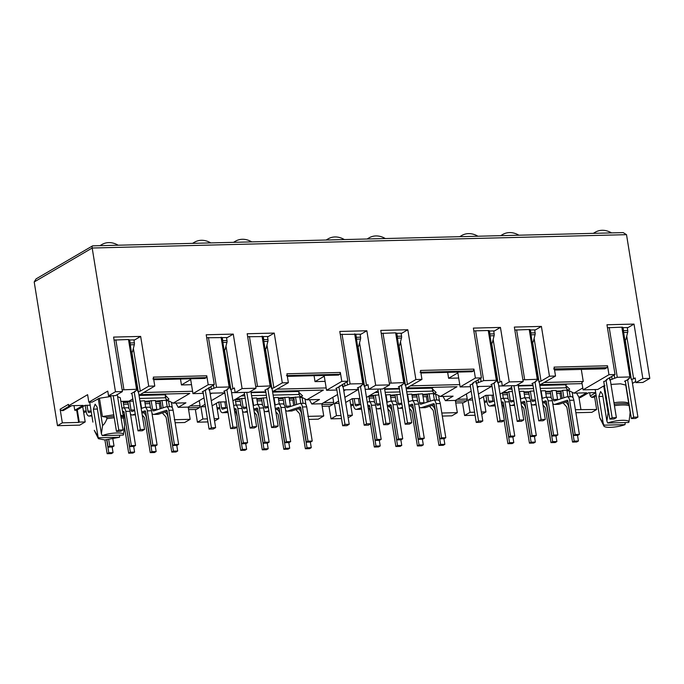 <?xml version="1.0" encoding="UTF-8"?>
<svg xmlns="http://www.w3.org/2000/svg" width="684" height="684" viewBox="0 0 684 684"><rect width="100%" height="100%" fill="white"/><g stroke="black" fill="none" stroke-linecap="round" stroke-linejoin="round"><path stroke-width="1.03" d="M120.812 416.351L123.402 416.821L120.247 397.712L117.631 396.703M121.042 417.762L123.633 418.232L123.214 416.026L120.598 415.017M613.967 402.739A15.646 3.591 -9.2 0 1 620.952 402.115A15.646 3.591 -9.2 0 1 628.656 403.355A15.646 3.591 -9.2 0 1 628.707 403.406L625.74 385.083L620.542 383.818L611 384.425M614.223 404.287A17.109 3.933 -9.2 0 1 621.953 403.586A17.109 3.933 -9.2 0 1 628.895 404.201L630.135 412.307L629.588 417.266M604.947 385.605L603.724 385.964L608.085 412.862L606.896 421.13L602.553 394.36L600.612 391.539L598.859 396.523L603.194 423.293L604.032 425.166A12.714 2.916 170.8 0 0 603.895 426.055A12.714 2.916 170.8 0 0 610.367 427.338A12.714 2.916 170.8 0 0 625.014 424.636L625.219 422.567M131.499 351.978L137.963 391.855L140.288 391.137L148.719 386.195L140.656 336.408L134.765 339.863L129.25 339.999L128.481 339.495L114.083 340.076M122.145 389.863L136.543 389.281L137.313 389.786L134.226 391.941L140.314 429.518L138.006 430.869L142.246 430.766L144.555 429.415L138.467 391.838L137.963 391.855M208.671 387.845L209.039 390.077L216.52 387.289L229.157 386.973L229.927 387.469L227.387 388.957L227.635 389.452L223.771 391.316L224.583 391.291M226.592 338.007L233.27 334.1L206.217 334.775L214.28 384.562L205.303 390.171L211.39 427.748L209.082 429.099L213.322 428.988L215.631 427.637L209.543 390.06L209.039 390.077M224.121 349.661L230.576 389.538L232.902 388.82L225.985 346.087M226.849 389.632L232.936 427.209L230.619 428.56L234.86 428.449L237.177 427.098L231.089 389.529L230.576 389.538M265.084 348.643L271.548 388.512L273.865 387.794L282.304 382.86L274.233 333.074L267.555 336.99M255.731 386.52L270.12 385.947L270.898 386.443L267.812 388.606L273.899 426.183L271.591 427.534L275.832 427.432L278.14 426.081L272.052 388.503L271.548 388.512M342.257 384.502L342.616 386.742L350.105 383.955L362.742 383.638L363.512 384.134L360.972 385.622L361.22 386.118L357.356 387.973L358.168 387.956M340.281 334.425L360.964 334.211L366.855 330.765L339.803 331.441L347.865 381.227L338.888 386.836L344.975 424.405L342.667 425.756L346.908 425.653L349.216 424.302L343.129 386.725L342.616 386.742M358.031 348.549L364.162 386.203L366.487 385.485L359.562 342.752M360.434 386.298L366.513 423.866L364.204 425.226L368.445 425.115L370.754 423.764L364.675 386.186L364.162 386.203M398.669 345.3L405.125 385.178L407.45 384.459L415.881 379.526L407.818 329.739L380.766 330.415L389.589 384.895L375.678 385.246L368.744 389.299L382.655 388.957L389.589 384.895M389.316 383.185L403.705 382.613L404.483 383.108L401.397 385.272L407.484 422.849L405.167 424.2L409.408 424.097L411.725 422.738L405.638 385.169L405.125 385.178M431.467 387.383L431.792 388.341L433.519 387.332M297.882 390.718L298.207 391.675L299.934 390.667M164.305 394.052L168.965 399.148L167.315 400.114L165.896 398.806L165.468 396.13M565.052 384.049L565.377 385.007L567.104 383.998M302.089 397.438L303.046 403.372M219.709 407.69L217.025 407.758M293.898 398.285L289.178 398.404M283.125 398.558L278.405 398.678M261.579 399.097L256.868 399.217M240.041 399.636L235.322 399.755M168.503 400.773L169.461 406.706M86.133 411.024L83.439 411.093M160.312 401.628L155.593 401.739M149.54 401.893L144.828 402.012M128.002 402.431L123.282 402.551M435.665 394.104L436.631 400.029M353.295 404.347L350.601 404.415M427.483 394.95L422.763 395.07M416.71 395.224L411.99 395.335M395.164 395.762L390.444 395.874M373.618 396.301L368.907 396.412M486.88 401.012L484.186 401.081M561.06 391.616L556.349 391.735M550.287 391.881L545.576 392M528.749 392.419L524.029 392.539M507.203 392.958L502.492 393.078M570.208 396.694L569.25 390.761M349.892 400.012L352.363 415.265L347.771 415.376M348.147 417.727L352.363 415.265M439.504 401.234L438.589 395.574M471.182 391.154L455.339 400.431L457.322 412.64L441.804 413.025M455.339 400.431L445.378 400.679L443.01 396.412M341.008 415.547L336.46 415.658L334.476 403.449L339.033 403.338M345.676 402.474L352.166 398.687L359.878 398.49M445.378 400.679L453.09 396.164L440.325 396.481L456.963 386.742L407.228 387.99M479.159 386.486L477.381 387.529M410.922 385.827L459.751 384.605M334.476 403.449L338.657 401.004M344.856 397.378L358.305 389.504M378.107 390.649L366.496 397.447M322.164 406.296L329.953 406.099L333.185 404.201L333.655 402.389L332.826 397.293M336.46 415.658L331.005 418.847L328.944 406.125M341.504 418.591L331.005 418.847M575.885 412.734L591.814 412.341L596.662 409.494L594.456 395.874M556.614 393.411L559.991 393.326L560.871 398.781M502.757 394.753L507.477 394.634M524.303 394.215L529.023 394.095M545.849 393.676L550.56 393.557M484.46 402.756L486.965 401.525M462.529 402.791L464.59 415.513L475.081 415.256M457.322 412.64L451.868 415.829L442.3 416.069M423.037 396.746L426.406 396.66L427.295 402.124M369.18 398.088L373.892 397.977M390.718 397.549L395.438 397.438M412.264 397.011L416.975 396.9M350.875 406.091L353.38 404.86M308.715 419.412L318.282 419.172L323.737 415.975L307.834 416.376M289.452 400.08L292.82 399.995L293.71 405.458M235.595 401.431L240.306 401.311M257.133 400.892L261.852 400.773M278.679 400.354L283.398 400.234M217.29 409.434L219.795 408.194M195.359 409.459L197.419 422.19L207.919 421.925M175.138 422.746L184.697 422.507L190.152 419.318L174.249 419.711M155.867 403.415L159.244 403.338L160.124 408.793M123.556 404.227L128.267 404.107M145.093 403.688L149.813 403.569M83.713 412.768L86.21 411.537M649.8 378.397L642.849 378.568L635.915 382.63L642.866 382.459L649.8 378.397L626.518 234.672L623.184 232.603L92.596 245.855L36.072 278.892L34.2 281.962L57.482 425.679L79.746 425.123L85.192 421.934L82.721 406.689M440.325 396.481L434.477 393.445L436.127 392.479L431.792 388.341M432.63 389.461L433.066 392.129L434.477 393.445M447.652 372.353L448.61 378.278L458.682 378.03M427.637 395.942L426.406 396.66M455.749 402.953L463.538 402.765L466.77 400.867L467.232 399.054L466.411 393.95M455.459 401.149L466.77 400.867M457.263 399.302L467.232 399.054M448.61 378.278L457.852 372.874L460.135 386.964L470.464 386.708M477.218 386.537L492.001 386.169M498.764 385.998L502.321 385.913M518.19 385.511L532.973 385.143M539.727 384.972L555.528 376.038L554.083 367.111L607.52 365.778L607.05 367.59L604.972 368.813L554.562 370.07M509.264 381.911L502.33 385.964L516.24 385.614L523.174 381.561L509.264 381.911L500.44 327.422L473.379 328.098L481.442 377.884L475.38 378.038L460.135 386.964M475.38 378.038L473.935 369.112L473.473 370.933L420.036 372.267M420.916 373.019L472.088 371.737L473.473 370.933M333.655 402.389L323.686 402.637M333.185 404.201L321.873 404.483M575.389 409.69L596.662 409.494M572.175 392.24L573.089 397.891M561.222 392.607L559.991 393.326M481.733 414.393L485.948 411.922L483.477 396.677M485.948 411.922L481.348 412.042M474.593 412.213L470.045 412.324L464.59 415.513M470.045 412.324L468.061 400.114L472.234 397.669M478.432 394.044L491.881 386.169M345.582 389.82L343.796 390.863M337.597 394.497L321.762 403.765L323.737 415.975M305.004 398.917L305.919 404.569M294.06 399.276L292.82 399.995M216.306 403.346L218.777 418.599L214.186 418.711M214.562 421.062L218.777 418.599M207.423 418.882L202.874 418.993L197.419 422.19M188.587 409.63L196.368 409.434L199.6 407.544L200.07 405.723L199.241 400.627M202.874 418.993L200.899 406.783L205.072 404.338M211.27 400.713L224.72 392.847M211.997 393.163L210.219 394.206M204.02 397.832L188.177 407.1L190.152 419.318M171.419 402.252L172.334 407.903M160.475 402.611L159.244 403.338M85.192 421.934L79.258 422.088L77.283 409.87L76.676 410.22L78.66 422.438L79.258 422.088M76.676 410.22L74.77 410.272L83.089 405.407L71.64 405.689L63.321 410.554L61.628 410.597L69.939 405.732L68.665 405.766L68.443 404.355L60.124 409.22L62.33 422.84L78.66 422.438M62.33 422.84L57.482 425.679M576.595 393.078L578.955 397.344L586.675 392.821L573.91 393.146L582.785 387.956M595.678 392.599L588.582 392.778L580.263 397.643L579.015 397.678M596.183 395.694L593.413 397.318L591.72 397.361L596.038 394.83M544.507 382.484L583.255 381.518L581.87 382.33L583.093 389.846L597.722 389.478L603.724 385.964M468.061 400.114L472.61 399.995M479.262 399.14L485.743 395.343L493.463 395.155M500.081 394.112L511.692 387.315M582.084 383.621L540.813 384.647M589.693 392.753L590.215 395.985L591.72 397.361M578.955 397.344L580.938 409.554M566.215 386.118L566.643 388.794L568.062 390.111L573.91 393.146M565.377 385.007L569.712 389.145L568.062 390.111M583.255 381.518L581.297 369.403M590.215 395.985L595.704 392.77M595.2 389.547L599.765 417.727L595.183 389.547M553.621 368.924L607.05 367.59M152.874 378.936L206.303 377.602L206.773 375.79L153.336 377.123L154.781 386.05L139.023 395.267M347.865 381.227L341.795 381.373L340.35 372.455L339.888 374.268L286.451 375.601M340.35 372.455L286.921 373.789L288.366 382.707L272.565 391.65M473.935 369.112L420.506 370.446L421.951 379.372L406.142 388.315M60.124 409.22L61.628 410.597M74.017 405.629L74.77 410.272M175.848 403.09L178.208 407.348L185.928 402.833L173.163 403.158L167.315 400.114M178.208 407.348L188.177 407.1M143.76 392.496L192.589 391.274M110.808 396.498L99.445 398.233L92.22 402.106L88.835 402.192L87.612 394.677L68.665 405.766M90.185 405.227L84.996 405.356L77.283 409.87M173.163 403.158L189.793 393.42L140.066 394.659M214.28 384.562L208.218 384.716L192.965 393.633L190.682 379.543L181.44 384.955L180.482 379.022M181.44 384.955L191.52 384.699M206.303 377.602L204.918 378.414L153.755 379.688M166.349 394.001L164.622 395.01M92.913 422.105L89.69 402.166L92.913 422.105M98.231 398.592L102.583 425.482L101.394 433.759L97.06 406.989L95.119 404.167L93.366 409.152L98.385 438.683L104.874 439.957L119.52 437.264L119.726 435.186M97.701 435.922L94.272 430.356L98.334 438.547M119.52 437.264L98.539 437.786M101.394 433.759L102.241 435.623L123.223 435.101L123.436 434.622M123.223 435.101C126.07 431.98 110.269 432.373 102.241 435.623M124.086 429.894L124.642 424.935L123.633 418.232M102.583 425.482C104.148 424.482 105.601 422.208 106.935 418.651L114.245 417.744M113.775 414.812L102.412 416.547L106.704 417.24L114.023 416.334M106.704 417.24L106.935 418.651M188.288 407.826L199.6 407.544M190.101 405.98L200.07 405.723M341.795 381.373L326.55 390.299L324.267 376.209L315.025 381.621L314.067 375.687M277.345 389.162L326.165 387.939M315.025 381.621L325.105 381.364M339.888 374.268L338.503 375.08L287.34 376.354M299.045 392.796L299.481 395.472L300.9 396.78L302.55 395.814L298.207 391.675M321.762 403.765L311.793 404.013L319.505 399.499L306.74 399.815L323.378 390.085L273.643 391.325M244.521 393.984L232.911 400.781M226.293 401.824L218.581 402.021L212.1 405.817M311.793 404.013L309.424 399.747M200.899 406.783L205.448 406.672M306.74 399.815L300.9 396.78M522.892 379.851L537.291 379.278L538.06 379.774L535.521 381.262L535.769 381.757L531.904 383.613L532.716 383.596M537.291 379.278L529.228 329.491L514.83 330.064M491.283 342.992L497.747 382.869L501.569 381.27L502.33 385.964M475.842 381.168L476.201 383.399L483.691 380.612L496.327 380.295L497.097 380.8L494.558 382.288L494.797 382.784L490.932 384.639L491.753 384.622M473.867 331.09A1.958 0.453 -9.2 0 1 475.628 330.825L488.265 330.509A1.958 0.453 -9.2 0 1 489.265 330.74L497.097 380.8M481.442 377.884L473.012 382.826L473.268 383.314L470.207 385.16M614.446 405.697A17.109 3.933 -9.2 0 1 629.126 405.603M607.734 423.003L628.716 422.473A12.714 2.916 170.8 0 0 628.921 421.994A12.714 2.916 170.8 0 0 621.525 420.335A12.714 2.916 170.8 0 0 607.734 423.003L606.896 421.13M625.014 424.636L604.032 425.166M603.895 426.055L599.765 417.727L603.194 423.293M140.656 336.408L113.595 337.084L122.419 391.573L115.468 391.744L92.186 248.018C91.938 246.428 92.169 245.736 92.887 245.949M635.915 382.63L635.154 377.936L633.649 378.808L626.732 336.083M632.469 383.399L635.727 381.492M642.849 378.568L634.017 324.088L606.964 324.763L615.027 374.55L608.965 374.704L583.093 389.846M608.965 374.704L607.52 365.778M615.027 374.55L606.597 379.483L606.836 379.988L603.792 381.817M609.427 377.833L609.786 380.065L617.267 377.277L629.904 376.961L630.682 377.457L628.143 378.945L628.382 379.449L624.518 381.304L625.338 381.287M629.904 376.961L621.841 327.174L607.452 327.747M132.824 398.9L128.908 401.192L120.846 401.388M99.445 398.233L102.412 416.547M115.468 391.744L108.534 395.797L107.773 391.103L88.835 402.192M134.226 391.941L131.157 393.625L131.969 393.608M129.49 339.76L137.313 389.786M122.419 391.573L115.493 395.626L108.534 395.797M206.696 337.759L227.379 337.545M229.927 387.469L222.103 337.451M192.965 393.633L203.293 393.377M210.056 393.206L224.839 392.838M231.594 392.667L235.159 392.582M251.019 392.188L265.802 391.821M208.218 384.716L206.773 375.79M205.303 390.171L202.225 391.855L203.045 391.829M247.668 336.733L268.342 336.519M267.812 388.606L264.734 390.29L265.554 390.273M263.075 336.425L270.898 386.443M235.168 392.642L249.079 392.291L256.004 388.238L242.093 388.58L235.168 392.642L234.407 387.939L232.902 388.82M274.233 333.074L247.181 333.749L256.004 388.238M363.512 384.134L355.689 334.117M326.55 390.299L336.879 390.042M343.642 389.871L358.425 389.504M365.179 389.333L368.736 389.247M384.605 388.845L399.388 388.478M338.888 386.836L335.81 388.512L336.631 388.495M381.244 333.399L395.643 332.826L396.412 333.322L401.927 333.185L401.14 333.647M401.397 385.272L398.319 386.956L399.14 386.93M396.652 333.091L404.483 383.108M366.487 385.485L367.983 384.605L368.744 389.299M154.781 386.05L148.719 386.195M242.093 388.58L233.27 334.1M288.366 382.707L282.304 382.86M375.678 385.246L366.855 330.765M421.951 379.372L415.881 379.526M555.528 376.038L549.466 376.191L541.403 326.405L514.351 327.08L523.174 381.561M407.818 329.739L401.927 333.185M489.308 331.005L494.549 330.876L500.44 327.422M498.02 382.707L491.591 342.983M500.072 382.151L493.147 339.418M476.483 383.237L476.115 381.005M529.228 329.491A1.958 0.453 -9.2 0 1 530.237 329.714L538.06 379.774M541.403 326.405L535.512 329.85L529.997 329.987M531.058 334.801L535.059 334.698L533.204 341.94L532.22 341.966L538.992 381.681L532.554 341.957M534.11 338.392L541.035 381.125L549.466 376.191M535.521 381.262L535.769 381.757M494.01 382.954L500.098 420.532L497.79 421.883L502.03 421.78L504.339 420.429L498.251 382.852L497.747 382.869M494.558 382.288L494.797 382.784M472.473 383.493L478.561 421.07L476.244 422.421L480.484 422.319L482.801 420.968L476.714 383.391L476.201 383.399M473.012 382.826L473.268 383.314M538.992 381.681L541.035 381.125M534.982 381.937L541.061 419.514L538.753 420.865L542.993 420.754L545.302 419.403L539.223 381.826L538.71 381.843M621.841 327.174A1.958 0.453 -9.2 0 1 622.85 327.405L630.682 377.457M634.017 324.088L628.126 327.533L622.62 327.67M134.774 391.274L135.013 391.77M133.363 348.404L140.288 391.137M268.359 387.931L268.598 388.435M227.387 388.957L227.635 389.452M205.85 389.495L206.098 389.991M266.948 345.069L273.865 387.794M211.356 389.358L210.903 386.537M344.488 383.202L344.941 386.024M401.935 384.596L402.183 385.101M360.972 385.622L361.22 386.118M339.426 386.161L339.683 386.657M400.533 341.726L407.45 384.459M478.065 379.859L478.526 382.681M610.06 379.902L609.701 377.671M624.868 339.657L631.332 379.526L625.176 339.649M628.143 378.945L628.382 379.449M606.05 380.159L612.137 417.736L609.829 419.087L614.07 418.984L616.378 417.625L610.29 380.056L609.786 380.065M606.597 379.483L606.836 379.988M631.606 379.363L633.649 378.808M627.596 379.62L633.683 417.197L631.375 418.548L635.616 418.446L637.924 417.095L631.836 379.517L631.332 379.526M612.112 379.346L611.65 376.525M364.452 386.032L358.006 346.318M131.815 351.969L138.245 391.684M208.971 387.666L209.338 389.897M224.429 349.652L230.867 389.367M265.392 348.635L271.83 388.35M342.556 384.331L342.915 386.563M398.977 345.292L405.415 385.015M492.018 395.19L492.959 401.012L488.718 401.115L487.777 395.292M489.778 406.048A5.472 2.719 -91.4 0 0 490.18 405.98L494.421 405.868A5.472 2.719 88.6 0 1 494.019 405.937L489.778 406.048A5.472 2.719 -91.4 0 1 487.051 402.089L485.956 395.343M493.061 401.448A1.958 0.975 88.6 0 1 492.959 401.012M494.404 401.004L489.829 402.5A1.958 0.975 88.6 0 1 489.693 402.525A1.958 0.975 88.6 0 1 488.718 401.115M501.406 402.295L502.543 401.918A1.368 0.684 -91.4 0 1 502.637 401.901A1.368 0.684 -91.4 0 1 503.321 402.893L508.862 437.093L513.103 436.99L514.761 436.016L509.221 401.816A4.891 2.428 88.6 0 0 506.793 398.276L502.552 398.387A4.891 2.428 88.6 0 0 502.193 398.447L500.85 398.892M502.552 398.387A4.891 2.428 88.6 0 1 504.98 401.918L510.521 436.118L514.761 436.016M508.862 437.093L510.521 436.118M490.18 405.98L494.959 404.406M494.421 405.868L495.156 405.629M501.603 403.517L503.33 402.944M563.881 397.797L562.676 390.308L566.916 390.196L567.976 396.754M577.518 435.383L578.425 441L574.184 441.103L572.525 442.078L576.766 441.975L578.425 441M565.83 402.03L567.104 403.415A6.455 3.206 -91.4 0 1 568.712 407.279L574.184 441.103M563.274 402.867A6.353 3.155 -91.4 0 0 564.035 404.005L566.318 406.493A2.933 1.462 -91.4 0 1 567.045 408.245L572.525 442.078M560.957 390.974L562.154 398.362M557.691 399.832A1.958 0.975 88.6 0 1 557.588 399.396L553.347 399.499L551.903 390.573L550.791 391.222L545.473 391.359M552.732 403.363A5.472 2.719 -91.4 0 0 554.408 404.432A5.472 2.719 -91.4 0 0 554.809 404.364L567.164 400.311A1.368 0.684 -91.4 0 1 567.267 400.285A1.368 0.684 -91.4 0 1 567.951 401.277L573.491 435.477L577.732 435.375L579.391 434.4L573.85 400.2A4.891 2.428 88.6 0 0 571.422 396.669L567.181 396.771A4.891 2.428 88.6 0 0 566.822 396.831L554.459 400.892A1.958 0.975 88.6 0 1 554.322 400.909A1.958 0.975 88.6 0 1 553.347 399.499M567.181 396.771A4.891 2.428 88.6 0 1 569.61 400.302L575.15 434.511L579.391 434.4M573.491 435.477L575.15 434.511M554.809 404.364L559.05 404.253L567.959 401.337M559.05 404.253A5.472 2.719 88.6 0 1 558.648 404.329L554.408 404.432M550.184 391.239L551.287 398.045M551.903 390.573L556.143 390.47L557.588 399.396M507.896 443.694L512.136 443.591L513.795 442.616L509.554 442.719L507.896 443.694L504.142 420.54M512.889 436.99L513.795 442.616M504.288 408.887L509.554 442.719M504.082 408.887A6.455 3.206 -91.4 0 0 502.475 405.031L501.714 404.193M502.432 392.736L503.347 398.362M544.293 402.568L545.558 403.953A6.455 3.206 -91.4 0 1 547.166 407.809L552.646 441.642L550.979 442.616L555.22 442.514L556.887 441.539L552.646 441.642M555.972 435.922L556.887 441.539M542.985 405.09L544.772 407.031A2.933 1.462 -91.4 0 1 545.499 408.784L550.979 442.616M542.344 398.336L541.13 390.846L540.719 391.086M541.13 390.846L545.37 390.735L546.431 397.293M509.648 404.441A5.472 2.719 -91.4 0 0 511.324 405.509A5.472 2.719 -91.4 0 0 511.717 405.441L514.479 404.535M520.926 402.423L524.286 401.38M521.122 403.637L524.876 402.406M530.399 436.554L532.066 435.58L536.307 435.477L534.64 436.452L530.399 436.554L524.867 402.354A1.368 0.684 -91.4 0 0 524.183 401.363A1.368 0.684 -91.4 0 0 524.081 401.38M532.066 435.58L526.526 401.38A4.891 2.428 88.6 0 0 524.098 397.849A4.891 2.428 88.6 0 0 523.739 397.908L520.37 399.011M536.307 435.477L530.767 401.277L526.526 401.38M524.098 397.849L528.339 397.737A4.891 2.428 88.6 0 1 530.767 401.277M513.932 401.123L511.375 401.961A1.958 0.975 88.6 0 1 511.23 401.987A1.958 0.975 88.6 0 1 510.255 400.576L508.81 391.65L507.708 392.3L502.971 392.419M507.101 392.317L508.203 399.123M531.194 403.902A5.472 2.719 -91.4 0 0 532.862 404.971A5.472 2.719 -91.4 0 0 533.264 404.902L536.025 403.996M542.463 401.884L545.823 400.841M542.668 403.098L546.413 401.867M551.945 436.016L553.612 435.041L557.853 434.938L556.186 435.913L551.945 436.016L546.405 401.816A1.368 0.684 -91.4 0 0 545.729 400.824A1.368 0.684 -91.4 0 0 545.627 400.841M553.612 435.041L548.072 400.841A4.891 2.428 88.6 0 0 545.635 397.31A4.891 2.428 88.6 0 0 545.276 397.37L541.916 398.473M557.853 434.938L552.313 400.738L548.072 400.841M545.635 397.31L549.876 397.199A4.891 2.428 88.6 0 1 552.313 400.738M535.469 400.593L532.921 401.423A1.958 0.975 88.6 0 1 532.776 401.448A1.958 0.975 88.6 0 1 531.801 400.037L530.356 391.111L529.245 391.761L523.927 391.898M528.646 391.778L529.749 398.584M521.447 405.621L523.226 407.57A2.933 1.462 -91.4 0 1 523.961 409.323L529.442 443.155L533.682 443.052L535.341 442.078L531.1 442.18L529.442 443.155M534.435 436.452L535.341 442.078M525.834 408.348L531.1 442.18M525.62 408.348A6.455 3.206 -91.4 0 0 524.021 404.492L522.747 403.107M520.798 398.875L519.584 391.385L519.173 391.624M519.584 391.385L523.824 391.274L524.885 397.823M565.292 384.801L539.804 385.443M533.041 385.605L518.258 385.981M540.292 388.435L565.788 387.794L566.275 385.87M508.417 389.23L511.983 389.136M518.746 388.974L533.529 388.597M565.788 387.794L566.506 387.905M512.376 391.564L508.81 391.65M533.922 391.026L530.356 391.111M562.676 390.308L561.564 390.957L556.237 391.086M569.319 390.761L567.01 390.821M637.924 417.095L633.683 417.197M616.378 417.625L612.137 417.736M623.03 327.662L623.509 330.628A2.445 1.214 88.6 0 1 623.551 331.749M624.834 339.657L625.826 339.632L627.681 332.381A2.445 1.214 -91.4 0 0 627.75 330.526L627.271 327.559M611.522 232.893A19.554 16.365 59.7 0 0 595.277 232.201A19.554 16.365 59.7 0 0 593.618 233.338M609.829 419.087L603.724 381.407M631.375 418.548L625.27 380.868M545.302 419.403L541.061 419.514M513.958 385.673L519.524 420.044L517.215 421.404L521.456 421.293L523.764 419.942L519.524 420.044M523.764 419.942L518.036 384.57M530.408 329.979L530.887 332.946A2.445 1.214 88.6 0 1 530.938 334.066M535.059 334.698A2.445 1.214 -91.4 0 0 535.127 332.834L534.649 329.868M518.899 235.202A19.554 16.365 59.7 0 0 502.654 234.509A19.554 16.365 59.7 0 0 500.996 235.655M517.215 421.404L511.435 385.733M538.753 420.865L532.648 383.177M411.725 422.738L407.484 422.849M380.372 389.008L385.938 423.387L383.63 424.738L387.871 424.627L390.179 423.276L385.938 423.387M390.179 423.276L384.451 387.905M396.823 333.313L397.31 336.28A2.445 1.214 88.6 0 1 397.353 337.4M398.635 345.3L399.618 345.283L401.474 338.033A2.445 1.214 -91.4 0 0 401.551 336.177L401.063 333.211M385.314 238.545A19.554 16.365 59.7 0 0 369.078 237.844A19.554 16.365 59.7 0 0 367.419 238.99M383.63 424.738L377.85 389.076M405.167 424.2L399.071 386.511M278.14 426.081L273.899 426.183M246.787 392.351L252.353 426.722L250.045 428.073L254.286 427.97L256.594 426.619L252.353 426.722M256.594 426.619L250.866 391.239M263.246 336.648L263.725 339.615A2.445 1.214 88.6 0 1 263.767 340.735M265.05 348.643L266.042 348.618L267.897 341.367A2.445 1.214 -91.4 0 0 267.966 339.512L267.487 336.545M251.738 241.879A19.554 16.365 59.7 0 0 235.493 241.187A19.554 16.365 59.7 0 0 233.834 242.324M250.045 428.073L244.273 392.411M271.591 427.534L265.486 389.854M144.555 429.415L140.314 429.518M113.202 395.685L118.777 430.056L116.46 431.407L120.7 431.305L123.017 429.954L118.777 430.056M123.017 429.954L117.28 394.574M129.661 339.991L130.14 342.958A2.445 1.214 88.6 0 1 130.191 344.078M131.465 351.978L132.457 351.952L134.312 344.71A2.445 1.214 -91.4 0 0 134.38 342.846L133.902 339.88M118.152 245.214A19.554 16.365 59.7 0 0 101.907 244.521A19.554 16.365 59.7 0 0 100.249 245.659M116.46 431.407L110.688 395.745M138.006 430.869L131.901 393.189M504.339 420.429L500.098 420.532M482.801 420.968L478.561 421.07M489.445 330.996L489.924 333.972A2.445 1.214 88.6 0 1 489.975 335.092M491.249 342.992L492.241 342.966L494.096 335.724A2.445 1.214 -91.4 0 0 494.164 333.86L493.686 330.894M477.936 236.228A19.554 16.365 59.7 0 0 461.691 235.535A19.554 16.365 59.7 0 0 460.033 236.673M476.244 422.421L470.139 384.741M497.79 421.883L491.685 384.203M370.754 423.764L366.513 423.866M349.216 424.302L344.975 424.405M355.86 334.339L356.338 337.306A2.445 1.214 88.6 0 1 356.39 338.426M357.672 346.326L358.655 346.301L360.511 339.059A2.445 1.214 -91.4 0 0 360.579 337.195L360.1 334.228M344.351 239.562A19.554 16.365 59.7 0 0 328.106 238.87A19.554 16.365 59.7 0 0 326.448 240.007M342.667 425.756L336.562 388.076M364.204 425.226L358.1 387.537M237.177 427.098L232.936 427.209M215.631 427.637L211.39 427.748M222.274 337.674L222.753 340.641A2.445 1.214 88.6 0 1 222.804 341.761M224.087 349.661L225.07 349.635L226.926 342.393A2.445 1.214 -91.4 0 0 226.994 340.538L226.515 337.571M210.766 242.897A19.554 16.365 59.7 0 0 194.521 242.204A19.554 16.365 59.7 0 0 192.871 243.35M209.082 429.099L202.977 391.41M230.619 428.56L224.523 390.872M431.707 388.136L406.219 388.777M399.465 388.948L384.682 389.316M406.706 391.77L432.202 391.128L432.698 389.205M374.841 392.565L378.406 392.479M385.16 392.308L399.943 391.941M432.202 391.128L432.921 391.239M378.799 394.899L369.386 395.754M391.308 401.166L390.239 394.617L385.596 394.959M400.337 394.36L390.342 395.232M412.845 400.627L411.785 394.078L407.134 394.42M424.106 403.167A1.958 0.975 88.6 0 1 424.003 402.731L422.558 393.804L411.888 394.694M434.391 400.089L433.331 393.539L422.661 394.429M435.742 394.095L433.425 394.155M298.121 391.479L272.642 392.112M265.879 392.283L251.096 392.65M273.121 395.104L298.617 394.471L299.113 392.539M241.255 395.899L244.821 395.814M251.584 395.643L266.367 395.275M298.617 394.471L299.336 394.582M245.214 398.233L235.8 399.088M257.723 404.5L256.662 397.951L252.011 398.293M266.751 397.695L256.757 398.567M279.26 403.962L278.2 397.413L273.549 397.755M290.52 406.501A1.958 0.975 88.6 0 1 290.418 406.065L288.973 397.139L278.303 398.028M300.806 403.423L299.746 396.874L289.076 397.763M302.157 397.438L299.849 397.489M164.545 394.813L139.057 395.446M139.536 398.439L165.032 397.806L165.528 395.874M165.032 397.806L165.75 397.917M133.175 401.038L123.18 401.901M145.683 407.296L144.623 400.747L139.972 401.098M156.935 409.844A1.958 0.975 88.6 0 1 156.833 409.4L155.388 400.482L144.717 401.371M167.221 406.758L166.161 400.208L155.49 401.098M168.572 400.773L166.263 400.833M358.433 398.524L359.374 404.347L355.133 404.449L354.192 398.635M356.193 409.383A5.472 2.719 -91.4 0 0 356.595 409.314L360.836 409.203A5.472 2.719 88.6 0 1 360.434 409.28L356.193 409.383A5.472 2.719 -91.4 0 1 353.474 405.424L352.38 398.678M359.476 404.783A1.958 0.975 88.6 0 1 359.374 404.347M360.827 404.338L356.253 405.843A1.958 0.975 88.6 0 1 356.108 405.868A1.958 0.975 88.6 0 1 355.133 404.449M367.821 405.629L368.958 405.261A1.368 0.684 -91.4 0 1 369.061 405.244A1.368 0.684 -91.4 0 1 369.736 406.228L375.277 440.428L379.517 440.325L381.185 439.35L375.644 405.15A4.891 2.428 88.6 0 0 373.207 401.619L368.967 401.722A4.891 2.428 88.6 0 0 368.608 401.782L367.265 402.226M368.967 401.722A4.891 2.428 88.6 0 1 371.403 405.253L376.944 439.461L381.185 439.35M375.277 440.428L376.944 439.461M356.595 409.314L361.374 407.741M360.836 409.203L361.571 408.964M368.018 406.852L369.745 406.287M443.933 438.718L444.848 444.335L440.607 444.446L438.94 445.421L443.181 445.31L444.848 444.335M432.254 405.364L433.519 406.749A6.455 3.206 -91.4 0 1 435.127 410.614L440.607 444.446M429.689 406.211A6.353 3.155 -91.4 0 0 430.45 407.339L432.733 409.827A2.933 1.462 -91.4 0 1 433.459 411.588L438.94 445.421M430.304 401.132L429.09 393.642M427.372 394.309L428.569 401.705M419.155 406.698A5.472 2.719 -91.4 0 0 420.822 407.767A5.472 2.719 -91.4 0 0 421.224 407.698L433.588 403.646A1.368 0.684 -91.4 0 1 433.682 403.628A1.368 0.684 -91.4 0 1 434.366 404.612L439.906 438.82L444.147 438.709L445.814 437.734L440.274 403.534A4.891 2.428 88.6 0 0 437.837 400.003L433.596 400.106A4.891 2.428 88.6 0 0 433.237 400.166L420.882 404.227A1.958 0.975 88.6 0 1 420.737 404.253A1.958 0.975 88.6 0 1 419.762 402.833L418.317 393.916M433.596 400.106A4.891 2.428 88.6 0 1 436.033 403.646L441.573 437.846L445.814 437.734M439.906 438.82L441.573 437.846M421.224 407.698L425.465 407.596L434.374 404.671M425.465 407.596A5.472 2.719 88.6 0 1 425.063 407.664L420.822 407.767M416.607 394.574L417.702 401.38M374.31 447.028L378.551 446.926L380.219 445.951L375.978 446.054L374.31 447.028L370.566 423.875M379.304 440.334L380.219 445.951M370.711 412.221L375.978 446.054M370.497 412.23A6.455 3.206 -91.4 0 0 368.89 408.365L368.129 407.536M368.847 396.07L369.762 401.705M410.708 405.903L411.982 407.288A6.455 3.206 -91.4 0 1 413.581 411.152L419.061 444.985L417.394 445.951L421.635 445.848L423.302 444.874L419.061 444.985M422.396 439.256L423.302 444.874M409.4 408.425L411.187 410.366A2.933 1.462 -91.4 0 1 411.922 412.127L417.394 445.951M408.758 401.67L407.544 394.181M376.063 407.775A5.472 2.719 -91.4 0 0 377.739 408.844A5.472 2.719 -91.4 0 0 378.141 408.776L380.894 407.869M387.341 405.757L390.701 404.714M387.537 406.98L391.291 405.749M396.823 439.897L398.481 438.923L402.722 438.812L401.063 439.786L396.823 439.897L391.282 405.689A1.368 0.684 -91.4 0 0 390.598 404.706A1.368 0.684 -91.4 0 0 390.496 404.723M398.481 438.923L392.941 404.714A4.891 2.428 88.6 0 0 390.513 401.183A4.891 2.428 88.6 0 0 390.154 401.243L386.793 402.346M402.722 438.812L397.182 404.612L392.941 404.714M390.513 401.183L394.753 401.081A4.891 2.428 88.6 0 1 397.182 404.612M380.347 404.466L377.79 405.304A1.958 0.975 88.6 0 1 377.654 405.33A1.958 0.975 88.6 0 1 376.679 403.911L375.234 394.984M373.515 395.651L374.618 402.457M397.609 407.236A5.472 2.719 -91.4 0 0 399.276 408.305A5.472 2.719 -91.4 0 0 399.678 408.237L402.44 407.331M408.887 405.219L412.247 404.176M409.083 406.441L412.828 405.21M418.36 439.359L420.027 438.384L424.268 438.273L422.601 439.248L418.36 439.359L412.82 405.15A1.368 0.684 -91.4 0 0 412.144 404.167A1.368 0.684 -91.4 0 0 412.042 404.184M420.027 438.384L414.487 404.184A4.891 2.428 88.6 0 0 412.059 400.644A4.891 2.428 88.6 0 0 411.7 400.704L408.331 401.816M424.268 438.273L418.728 404.073L414.487 404.184M412.059 400.644L416.299 400.542A4.891 2.428 88.6 0 1 418.728 404.073M401.884 403.928L399.336 404.766A1.958 0.975 88.6 0 1 399.191 404.791A1.958 0.975 88.6 0 1 398.216 403.372L396.771 394.454M395.061 395.113L396.164 401.918M387.862 408.964L389.649 410.904A2.933 1.462 -91.4 0 1 390.376 412.657L395.856 446.49L400.097 446.387L401.756 445.412L397.515 445.523L395.856 446.49M400.85 439.795L401.756 445.412M392.248 411.683L397.515 445.523M392.043 411.691A6.455 3.206 -91.4 0 0 390.436 407.826L389.162 406.441M387.212 402.209L385.998 394.719M224.848 401.867L225.788 407.681L221.548 407.784L220.607 401.97M222.608 412.717A5.472 2.719 -91.4 0 0 223.01 412.649L227.25 412.546A5.472 2.719 88.6 0 1 226.849 412.614L222.608 412.717A5.472 2.719 -91.4 0 1 219.889 408.758L218.794 402.012M225.891 408.117A1.958 0.975 88.6 0 1 225.788 407.681M227.242 407.673L222.668 409.177A1.958 0.975 88.6 0 1 222.522 409.203A1.958 0.975 88.6 0 1 221.548 407.784M234.236 408.964L235.373 408.596A1.368 0.684 -91.4 0 1 235.476 408.579A1.368 0.684 -91.4 0 1 236.151 409.571L241.691 443.771L245.932 443.659L247.599 442.685L242.059 408.485A4.891 2.428 88.6 0 0 239.622 404.954L235.382 405.056A4.891 2.428 88.6 0 0 235.031 405.125L233.689 405.561M235.382 405.056A4.891 2.428 88.6 0 1 237.818 408.596L243.359 442.796L247.599 442.685M241.691 443.771L243.359 442.796M223.01 412.649L227.789 411.084M227.25 412.546L227.986 412.298M234.432 410.186L236.16 409.622M310.348 442.052L311.263 447.678L307.022 447.781L305.355 448.755L309.596 448.644L311.263 447.678M298.669 408.707L299.943 410.084A6.455 3.206 -91.4 0 1 301.541 413.948L307.022 447.781M296.104 409.545A6.353 3.155 -91.4 0 0 296.865 410.682L299.147 413.17A2.933 1.462 -91.4 0 1 299.874 414.923L305.355 448.755M296.719 404.466L295.505 396.976M293.795 397.643L294.992 405.039M285.57 410.041A5.472 2.719 -91.4 0 0 287.237 411.11A5.472 2.719 -91.4 0 0 287.639 411.033L300.002 406.98A1.368 0.684 -91.4 0 1 300.105 406.963A1.368 0.684 -91.4 0 1 300.78 407.955L306.321 442.155L310.562 442.044L312.229 441.077L306.688 406.869A4.891 2.428 88.6 0 0 304.252 403.338L300.011 403.44A4.891 2.428 88.6 0 0 299.66 403.509L287.297 407.561A1.958 0.975 88.6 0 1 287.152 407.587A1.958 0.975 88.6 0 1 286.177 406.176L284.732 397.25M300.011 403.44A4.891 2.428 88.6 0 1 302.448 406.98L307.988 441.18L312.229 441.077M306.321 442.155L307.988 441.18M287.639 411.033L291.88 410.93L300.789 408.006M291.88 410.93A5.472 2.719 88.6 0 1 291.478 410.998L287.237 411.11M283.022 397.917L284.125 404.714M240.725 450.371L244.966 450.26L246.633 449.285L242.392 449.397L240.725 450.371L236.98 427.218M245.727 443.668L246.633 449.285M237.126 415.556L242.392 449.397M236.912 415.564A6.455 3.206 -91.4 0 0 235.313 411.7L234.544 410.87M235.262 399.405L236.177 405.039M277.123 409.237L278.397 410.622A6.455 3.206 -91.4 0 1 279.995 414.487L285.476 448.319L283.817 449.294L288.058 449.183L289.717 448.208L285.476 448.319M288.81 442.591L289.717 448.208M275.823 411.759L277.61 413.709A2.933 1.462 -91.4 0 1 278.337 415.462L283.817 449.294M275.173 405.005L273.959 397.515M242.487 411.11A5.472 2.719 -91.4 0 0 244.154 412.178A5.472 2.719 -91.4 0 0 244.556 412.11L247.317 411.204M253.755 409.092L257.116 408.049M253.952 410.314L257.706 409.083M263.237 443.232L264.896 442.257L269.137 442.146L267.478 443.121L263.237 443.232L257.697 409.032A1.368 0.684 -91.4 0 0 257.013 408.04A1.368 0.684 -91.4 0 0 256.919 408.057M264.896 442.257L259.364 408.057A4.891 2.428 88.6 0 0 256.928 404.518A4.891 2.428 88.6 0 0 256.568 404.586L253.208 405.689M269.137 442.146L263.605 407.946L259.364 408.057M256.928 404.518L261.168 404.415A4.891 2.428 88.6 0 1 263.605 407.946M246.762 407.801L244.205 408.639A1.958 0.975 88.6 0 1 244.068 408.664A1.958 0.975 88.6 0 1 243.094 407.245L241.649 398.327M239.93 398.986L241.033 405.792M264.024 410.571A5.472 2.719 -91.4 0 0 265.7 411.64A5.472 2.719 -91.4 0 0 266.102 411.571L268.855 410.665M275.301 408.553L278.662 407.51M275.498 409.776L279.252 408.545M284.783 442.693L286.442 441.719L290.683 441.616L289.024 442.582L284.783 442.693L279.243 408.493A1.368 0.684 -91.4 0 0 278.559 407.502A1.368 0.684 -91.4 0 0 278.456 407.519M286.442 441.719L280.902 407.519A4.891 2.428 88.6 0 0 278.474 403.979A4.891 2.428 88.6 0 0 278.114 404.047L274.746 405.15M290.683 441.616L285.142 407.407L280.902 407.519M278.474 403.979L282.714 403.876A4.891 2.428 88.6 0 1 285.142 407.407M268.308 407.262L265.751 408.1A1.958 0.975 88.6 0 1 265.606 408.126A1.958 0.975 88.6 0 1 264.64 406.715L263.195 397.789M261.476 398.447L262.579 405.253M254.277 412.298L256.064 414.239A2.933 1.462 -91.4 0 1 256.791 416L262.271 449.833L266.512 449.721L268.179 448.747L263.938 448.858L262.271 449.833M267.264 443.129L268.179 448.747M258.672 415.017L263.938 448.858M258.458 415.026A6.455 3.206 -91.4 0 0 256.851 411.161L255.585 409.776M253.636 405.544L252.422 398.054M87.022 405.304L87.971 411.127A1.958 0.975 88.6 0 0 88.937 412.537A1.958 0.975 88.6 0 0 89.082 412.512L91.246 411.802M91.921 415.983L89.031 416.06A5.472 2.719 -91.4 0 1 86.304 412.093L85.209 405.347M106.935 439.855L108.115 447.105L112.356 447.003L114.014 446.028L109.773 446.13L108.73 439.692M114.014 446.028L112.886 439.06M108.115 447.105L109.773 446.13M89.031 416.06A5.472 2.719 -91.4 0 0 89.424 415.983L91.801 415.205M176.771 445.387L177.678 451.012L173.437 451.115L171.778 452.09L176.019 451.987L177.678 451.012M165.083 412.042L166.357 413.427A6.455 3.206 -91.4 0 1 167.956 417.283L173.437 451.115M162.527 412.879A6.353 3.155 -91.4 0 0 163.279 414.017L165.562 416.505A2.933 1.462 -91.4 0 1 166.297 418.257L171.778 452.09M163.134 407.809L161.92 400.32M160.21 400.978L161.407 408.374M151.985 413.375A5.472 2.719 -91.4 0 0 153.661 414.444A5.472 2.719 -91.4 0 0 154.054 414.376L166.417 410.314A1.368 0.684 -91.4 0 1 166.52 410.297A1.368 0.684 -91.4 0 1 167.204 411.289L172.736 445.489L176.976 445.387L178.644 444.412L173.103 410.212A4.891 2.428 88.6 0 0 170.675 406.672L166.434 406.783A4.891 2.428 88.6 0 0 166.075 406.843L153.712 410.896A1.958 0.975 88.6 0 1 153.567 410.922A1.958 0.975 88.6 0 1 152.592 409.511L151.147 400.585M166.434 406.783A4.891 2.428 88.6 0 1 168.862 410.314L174.403 444.514L178.644 444.412M172.736 445.489L174.403 444.514M154.054 414.376L158.295 414.265L167.212 411.341M158.295 414.265A5.472 2.719 88.6 0 1 157.901 414.333L153.661 414.444M149.437 401.252L150.54 408.057M107.149 453.706L111.389 453.595L113.048 452.628L108.807 452.731L107.149 453.706L104.917 439.957M112.142 447.003L113.048 452.628M106.73 439.872L108.807 452.731M143.546 412.58L144.811 413.965A6.455 3.206 -91.4 0 1 146.419 417.821L151.899 451.654L150.232 452.628L154.473 452.526L156.14 451.551L151.899 451.654M155.225 445.925L156.14 451.551M142.238 415.094L144.025 417.043A2.933 1.462 -91.4 0 1 144.751 418.796L150.232 452.628M141.597 408.348L140.382 400.858M122.504 411.665L123.53 411.392M122.701 412.888L124.12 412.418M129.652 446.566L131.319 445.592L135.56 445.489L133.893 446.464L129.652 446.566L124.112 412.366A1.368 0.684 -91.4 0 0 123.436 411.375A1.368 0.684 -91.4 0 0 123.334 411.392M131.319 445.592L125.779 411.392A4.891 2.428 88.6 0 0 123.342 407.861A4.891 2.428 88.6 0 0 122.992 407.921L121.957 408.254M135.56 445.489L130.02 411.289L125.779 411.392M123.342 407.861L127.583 407.749A4.891 2.428 88.6 0 1 130.02 411.289M130.447 413.914A5.472 2.719 -91.4 0 0 132.115 414.983A5.472 2.719 -91.4 0 0 132.516 414.906L135.27 414.008M141.716 411.888L145.076 410.853M141.913 413.11L145.666 411.879M151.198 446.028L152.857 445.053L157.098 444.951L155.439 445.925L151.198 446.028L145.658 411.828A1.368 0.684 -91.4 0 0 144.974 410.836A1.368 0.684 -91.4 0 0 144.88 410.853M152.857 445.053L147.317 410.853A4.891 2.428 88.6 0 0 144.888 407.322A4.891 2.428 88.6 0 0 144.529 407.382L141.169 408.485M157.098 444.951L151.557 410.751L147.317 410.853M144.888 407.322L149.129 407.211A4.891 2.428 88.6 0 1 151.557 410.751M134.722 410.597L132.166 411.435A1.958 0.975 88.6 0 1 132.029 411.46A1.958 0.975 88.6 0 1 131.054 410.049L129.609 401.123M127.891 401.79L128.994 408.596M128.686 453.167L132.927 453.056L134.594 452.09L130.353 452.192L128.686 453.167L124.445 426.978M133.679 446.464L134.594 452.09M125.087 418.351L130.353 452.192M124.873 418.36A6.455 3.206 -91.4 0 0 123.265 414.504L122.898 414.102M123.086 401.337L124.137 407.835M93.366 409.152L97.393 409.049M524.654 379.594L516.591 329.808M475.628 330.825L483.691 380.612M488.265 330.509L496.327 380.295M602.895 396.429L598.859 396.523M34.2 281.962L92.186 248.018L626.518 234.672M617.267 377.277L609.205 327.491M123.907 389.598L115.844 339.811M136.543 389.281L128.481 339.495M213.904 387.871L213.442 385.049M216.52 387.289L208.458 337.503M229.157 386.973L221.094 337.186M249.421 336.477L257.483 386.263M262.058 336.16L270.12 385.947M347.027 381.715L347.481 384.536M342.043 334.168L350.105 383.955M354.68 333.852L362.742 383.638M391.068 382.929L383.006 333.142M403.705 382.613L395.643 332.826M480.613 378.38L481.066 381.202M493.754 331.338L494.549 330.876M535.512 329.85L534.717 330.312M614.651 377.859L614.189 375.037M133.97 340.324L134.765 339.863M360.169 334.673L360.964 334.211M628.126 327.533L627.339 327.995M509.221 401.816L504.98 401.918M568.293 403.38L567.104 403.415M573.85 400.2L569.61 400.302M503.663 404.996L502.475 405.031M546.747 403.919L545.558 403.953M511.717 405.441L514.616 405.364M513.821 400.491L510.255 400.576M533.264 404.902L536.153 404.825M535.367 399.952L531.801 400.037M525.201 404.458L524.021 404.492M623.671 332.484L627.681 332.381M623.509 330.628L627.75 330.526M530.887 332.946L535.127 332.834M397.472 338.135L401.474 338.033M397.31 336.28L401.551 336.177M263.887 341.47L267.897 341.367M263.725 339.615L267.966 339.512M130.311 344.804L134.312 344.71M130.14 342.958L134.38 342.846M490.086 335.818L494.096 335.724M489.924 333.972L494.164 333.86M356.509 339.153L360.511 339.059M356.338 337.306L360.579 337.195M222.924 342.496L226.926 342.393M222.753 340.641L226.994 340.538M375.644 405.15L371.403 405.253M434.708 406.724L433.519 406.749M424.003 402.731L419.762 402.833M440.274 403.534L436.033 403.646M370.078 408.331L368.89 408.365M413.162 407.262L411.982 407.288M378.141 408.776L381.031 408.699M380.244 403.825L376.679 403.911M399.678 408.237L402.577 408.168M401.782 403.286L398.216 403.372M391.624 407.801L390.436 407.826M242.059 408.485L237.818 408.596M301.122 410.058L299.943 410.084M290.418 406.065L286.177 406.176M306.688 406.869L302.448 406.98M236.493 411.674L235.313 411.7M279.585 410.597L278.397 410.622M244.556 412.11L247.446 412.042M246.659 407.16L243.094 407.245M266.102 411.571L268.992 411.503M268.205 406.621L264.64 406.715M258.039 411.135L256.851 411.161M91.126 411.041L87.971 411.127M89.424 415.983L91.912 415.923M167.537 413.392L166.357 413.427M156.833 409.4L152.592 409.511M173.103 410.212L168.862 410.314M146 413.931L144.811 413.965M132.516 414.906L135.406 414.837M134.62 409.955L131.054 410.049M124.454 414.47L123.265 414.504M123.445 434.502L124.137 429.569M628.921 421.994L629.631 416.941M494.985 382.031L495.062 382.501M473.439 382.57L473.516 383.031M535.948 381.014L536.025 381.475M628.57 378.697L628.647 379.158M607.024 379.235L607.101 379.697M135.278 391.487L135.201 391.017M227.892 389.17L227.823 388.709M206.354 389.709L206.277 389.247M268.863 388.144L268.786 387.683M361.477 385.836L361.4 385.366M339.939 386.374L339.863 385.904M402.44 384.81L402.372 384.348M514.625 405.424L511.324 405.509M536.171 404.885L532.862 404.971M595.277 232.201L593.31 233.347M502.654 234.509L500.697 235.655M369.078 237.844L367.111 238.998M235.493 241.187L233.526 242.333M101.907 244.521L99.941 245.667M461.691 235.535L459.725 236.681M328.106 238.87L326.148 240.016M194.521 242.204L192.563 243.359M381.039 408.758L377.739 408.844M402.585 408.228L399.276 408.305M247.454 412.101L244.154 412.178M269 411.563L265.7 411.64M135.415 414.897L132.115 414.983"/></g></svg>
